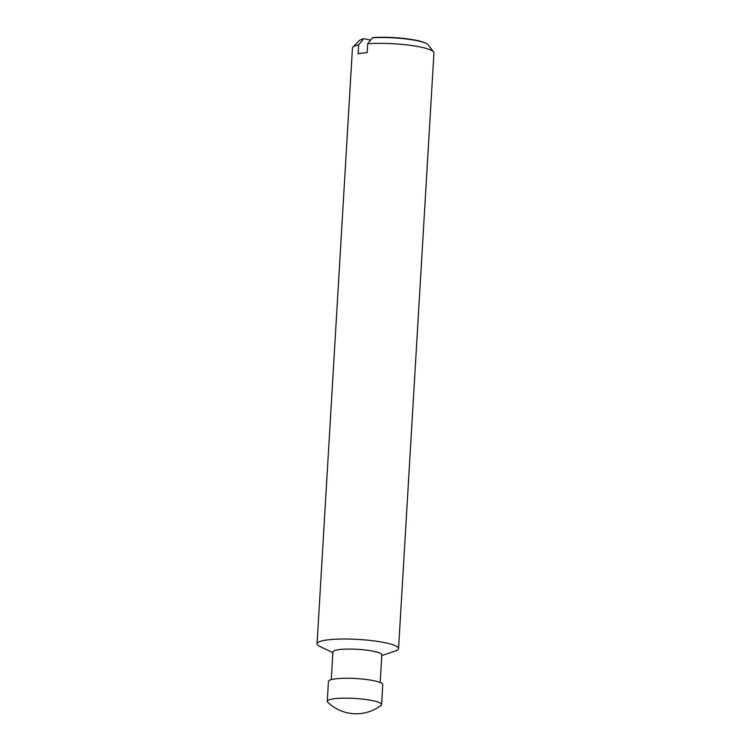 <?xml version="1.0" encoding="UTF-8"?>
<svg xmlns="http://www.w3.org/2000/svg" width="751" height="751" viewBox="0 0 751 751"><rect width="100%" height="100%" fill="white"/><g stroke="black" fill="none" stroke-linecap="round" stroke-linejoin="round"><path stroke-width="1.13" d="M381.067 705.339A27.214 4.487 -176.6 0 0 381.602 704.532A27.214 4.487 -176.6 0 0 364.216 699.284A27.214 4.487 -176.6 0 0 334.139 698.749A27.214 4.487 -176.6 0 0 327.267 701.303A27.214 4.487 -176.6 0 0 327.699 702.166A40.826 40.826 0 0 0 381.067 705.339M381.602 704.532L382.785 684.621A27.214 4.487 -176.6 0 0 365.399 679.373A27.214 4.487 -176.6 0 0 335.321 678.848A27.214 4.487 -176.6 0 0 328.45 681.392L327.267 701.303M380.184 682.509L381.827 654.816A24.492 4.046 -176.6 0 0 366.188 650.094A24.492 4.046 -176.6 0 0 339.114 649.615A24.492 4.046 -176.6 0 0 332.928 651.915L331.285 679.599M381.78 655.604L395.458 650.92A40.826 6.74 -176.6 0 0 398.556 648.582A40.826 6.74 -176.6 0 0 372.487 640.716A40.826 6.74 -176.6 0 0 327.361 639.918A40.826 6.74 -176.6 0 0 317.053 643.748A40.826 6.74 -176.6 0 0 319.86 646.433L332.881 652.694M398.556 648.582L433.947 52.908A40.826 6.74 -176.6 0 0 433.599 51.941A40.826 6.74 -176.6 0 0 408.384 45.098A40.826 6.74 -176.6 0 0 367.69 43.746L367.164 52.626A40.826 6.74 -176.6 0 0 362.226 53.114A40.826 6.74 -176.6 0 0 358.133 53.781L358.659 44.91A40.826 6.74 -176.6 0 0 352.904 47.144A40.826 6.74 -176.6 0 0 352.444 48.064L317.053 643.748M360.264 39.981L360.874 39.69A34.377 5.67 3.4 0 1 363.972 38.705L363.484 38.968A34.997 5.773 -176.6 0 0 360.264 39.981A34.997 5.773 -176.6 0 0 359.053 40.779L352.904 47.144M373.003 37.55A34.377 5.67 3.4 0 1 426.568 43.596L427.141 43.952A34.997 5.773 -176.6 0 0 372.515 37.803L373.003 37.55M433.599 51.941L428.248 44.891A34.997 5.773 -176.6 0 0 427.141 43.952M372.515 37.803L367.69 43.746M358.659 44.91L363.484 38.968M363.972 38.705L370.665 40.085"/></g></svg>
